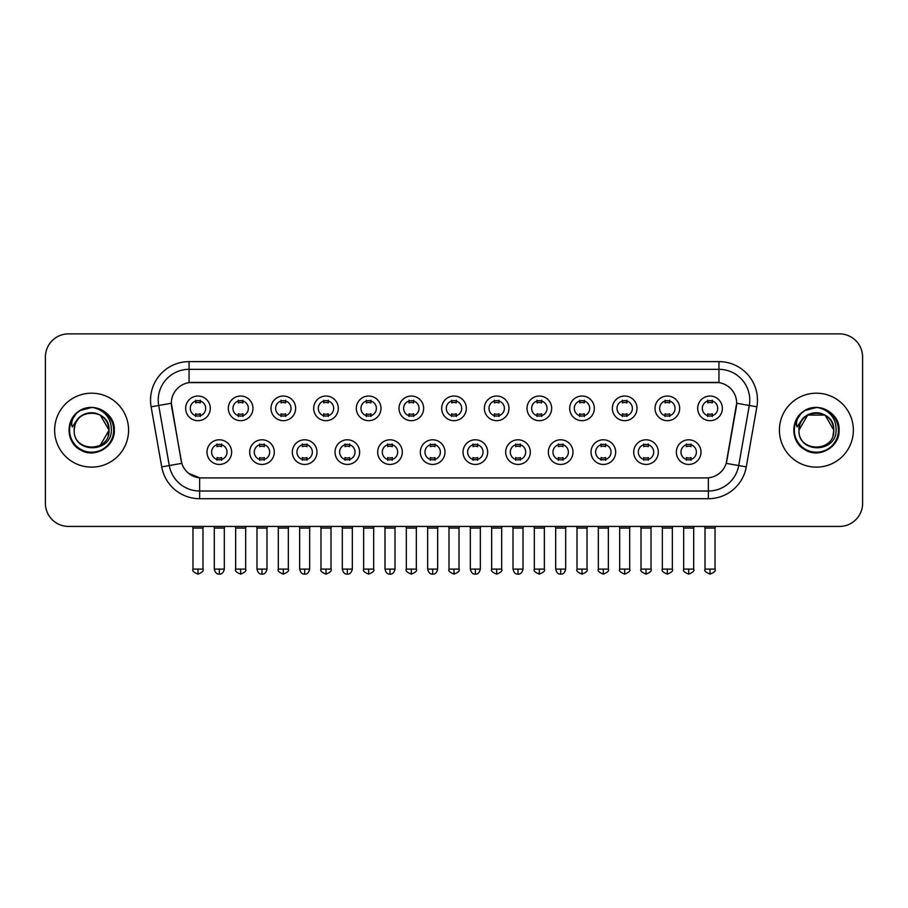 <?xml version="1.0" encoding="UTF-8"?>
<svg xmlns="http://www.w3.org/2000/svg" width="908" height="908" viewBox="0 0 908 908"><rect width="100%" height="100%" fill="white"/><g stroke="black" fill="none" stroke-linecap="round" stroke-linejoin="round"><path stroke-width="1.36" d="M274.307 452.116A12.326 12.326 0 0 1 261.981 464.442A12.326 12.326 0 0 1 249.666 452.116A12.326 12.326 0 0 1 261.981 439.79A12.326 12.326 0 0 1 274.307 452.116M254.285 452.116A7.707 7.707 0 0 0 261.981 459.811A7.707 7.707 0 0 0 269.687 452.116A7.707 7.707 0 0 0 261.981 444.409A7.707 7.707 0 0 0 254.285 452.116M316.983 452.116A12.326 12.326 0 0 1 304.657 464.442A12.326 12.326 0 0 1 292.331 452.116A12.326 12.326 0 0 1 304.657 439.79A12.326 12.326 0 0 1 316.983 452.116M296.95 452.116A7.707 7.707 0 0 0 304.657 459.811A7.707 7.707 0 0 0 312.352 452.116A7.707 7.707 0 0 0 304.657 444.409A7.707 7.707 0 0 0 296.95 452.116M359.647 452.116A12.326 12.326 0 0 1 347.321 464.442A12.326 12.326 0 0 1 335.007 452.116A12.326 12.326 0 0 1 347.321 439.79A12.326 12.326 0 0 1 359.647 452.116M339.626 452.116A7.707 7.707 0 0 0 347.321 459.811A7.707 7.707 0 0 0 355.028 452.116A7.707 7.707 0 0 0 347.321 444.409A7.707 7.707 0 0 0 339.626 452.116M402.323 452.116A12.326 12.326 0 0 1 389.997 464.442A12.326 12.326 0 0 1 377.671 452.116A12.326 12.326 0 0 1 389.997 439.79A12.326 12.326 0 0 1 402.323 452.116M382.291 452.116A7.707 7.707 0 0 0 389.997 459.811A7.707 7.707 0 0 0 397.693 452.116A7.707 7.707 0 0 0 389.997 444.409A7.707 7.707 0 0 0 382.291 452.116M444.988 452.116A12.326 12.326 0 0 1 432.662 464.442A12.326 12.326 0 0 1 420.336 452.116A12.326 12.326 0 0 1 432.662 439.79A12.326 12.326 0 0 1 444.988 452.116M424.967 452.116A7.707 7.707 0 0 0 432.662 459.811A7.707 7.707 0 0 0 440.369 452.116A7.707 7.707 0 0 0 432.662 444.409A7.707 7.707 0 0 0 424.967 452.116M487.664 452.116A12.326 12.326 0 0 1 475.338 464.442A12.326 12.326 0 0 1 463.012 452.116A12.326 12.326 0 0 1 475.338 439.79A12.326 12.326 0 0 1 487.664 452.116M467.631 452.116A7.707 7.707 0 0 0 475.338 459.811A7.707 7.707 0 0 0 483.033 452.116A7.707 7.707 0 0 0 475.338 444.409A7.707 7.707 0 0 0 467.631 452.116M530.329 452.116A12.326 12.326 0 0 1 518.003 464.442A12.326 12.326 0 0 1 505.677 452.116A12.326 12.326 0 0 1 518.003 439.79A12.326 12.326 0 0 1 530.329 452.116M510.307 452.116A7.707 7.707 0 0 0 518.003 459.811A7.707 7.707 0 0 0 525.709 452.116A7.707 7.707 0 0 0 518.003 444.409A7.707 7.707 0 0 0 510.307 452.116M572.993 452.116A12.326 12.326 0 0 1 560.679 464.442A12.326 12.326 0 0 1 548.353 452.116A12.326 12.326 0 0 1 560.679 439.79A12.326 12.326 0 0 1 572.993 452.116M552.972 452.116A7.707 7.707 0 0 0 560.679 459.811A7.707 7.707 0 0 0 568.374 452.116A7.707 7.707 0 0 0 560.679 444.409A7.707 7.707 0 0 0 552.972 452.116M615.669 452.116A12.326 12.326 0 0 1 603.343 464.442A12.326 12.326 0 0 1 591.017 452.116A12.326 12.326 0 0 1 603.343 439.79A12.326 12.326 0 0 1 615.669 452.116M595.648 452.116A7.707 7.707 0 0 0 603.343 459.811A7.707 7.707 0 0 0 611.05 452.116A7.707 7.707 0 0 0 603.343 444.409A7.707 7.707 0 0 0 595.648 452.116M658.334 452.116A12.326 12.326 0 0 1 646.019 464.442A12.326 12.326 0 0 1 633.693 452.116A12.326 12.326 0 0 1 646.019 439.79A12.326 12.326 0 0 1 658.334 452.116M638.313 452.116A7.707 7.707 0 0 0 646.019 459.811A7.707 7.707 0 0 0 653.715 452.116A7.707 7.707 0 0 0 646.019 444.409A7.707 7.707 0 0 0 638.313 452.116M701.01 452.116A12.326 12.326 0 0 1 688.684 464.442A12.326 12.326 0 0 1 676.358 452.116A12.326 12.326 0 0 1 688.684 439.79A12.326 12.326 0 0 1 701.01 452.116M680.977 452.116A7.707 7.707 0 0 0 688.684 459.811A7.707 7.707 0 0 0 696.391 452.116A7.707 7.707 0 0 0 688.684 444.409A7.707 7.707 0 0 0 680.977 452.116M231.642 452.116A12.326 12.326 0 0 1 219.316 464.442A12.326 12.326 0 0 1 206.99 452.116A12.326 12.326 0 0 1 219.316 439.79A12.326 12.326 0 0 1 231.642 452.116M211.609 452.116A7.707 7.707 0 0 0 219.316 459.811A7.707 7.707 0 0 0 227.023 452.116A7.707 7.707 0 0 0 219.316 444.409A7.707 7.707 0 0 0 211.609 452.116M252.969 408.362A12.326 12.326 0 0 1 240.654 420.688A12.326 12.326 0 0 1 228.328 408.362A12.326 12.326 0 0 1 240.654 396.036A12.326 12.326 0 0 1 252.969 408.362M232.947 408.362A7.707 7.707 0 0 0 240.654 416.068A7.707 7.707 0 0 0 248.349 408.362A7.707 7.707 0 0 0 240.654 400.666A7.707 7.707 0 0 0 232.947 408.362M295.645 408.362A12.326 12.326 0 0 1 283.319 420.688A12.326 12.326 0 0 1 270.993 408.362A12.326 12.326 0 0 1 283.319 396.036A12.326 12.326 0 0 1 295.645 408.362M275.623 408.362A7.707 7.707 0 0 0 283.319 416.068A7.707 7.707 0 0 0 291.025 408.362A7.707 7.707 0 0 0 283.319 400.666A7.707 7.707 0 0 0 275.623 408.362M338.309 408.362A12.326 12.326 0 0 1 325.995 420.688A12.326 12.326 0 0 1 313.669 408.362A12.326 12.326 0 0 1 325.995 396.036A12.326 12.326 0 0 1 338.309 408.362M318.288 408.362A7.707 7.707 0 0 0 325.995 416.068A7.707 7.707 0 0 0 333.69 408.362A7.707 7.707 0 0 0 325.995 400.666A7.707 7.707 0 0 0 318.288 408.362M380.985 408.362A12.326 12.326 0 0 1 368.659 420.688A12.326 12.326 0 0 1 356.333 408.362A12.326 12.326 0 0 1 368.659 396.036A12.326 12.326 0 0 1 380.985 408.362M360.953 408.362A7.707 7.707 0 0 0 368.659 416.068A7.707 7.707 0 0 0 376.366 408.362A7.707 7.707 0 0 0 368.659 400.666A7.707 7.707 0 0 0 360.953 408.362M423.65 408.362A12.326 12.326 0 0 1 411.335 420.688A12.326 12.326 0 0 1 399.009 408.362A12.326 12.326 0 0 1 411.335 396.036A12.326 12.326 0 0 1 423.65 408.362M403.629 408.362A7.707 7.707 0 0 0 411.335 416.068A7.707 7.707 0 0 0 419.031 408.362A7.707 7.707 0 0 0 411.335 400.666A7.707 7.707 0 0 0 403.629 408.362M466.326 408.362A12.326 12.326 0 0 1 454 420.688A12.326 12.326 0 0 1 441.674 408.362A12.326 12.326 0 0 1 454 396.036A12.326 12.326 0 0 1 466.326 408.362M446.293 408.362A7.707 7.707 0 0 0 454 416.068A7.707 7.707 0 0 0 461.707 408.362A7.707 7.707 0 0 0 454 400.666A7.707 7.707 0 0 0 446.293 408.362M508.991 408.362A12.326 12.326 0 0 1 496.665 420.688A12.326 12.326 0 0 1 484.35 408.362A12.326 12.326 0 0 1 496.665 396.036A12.326 12.326 0 0 1 508.991 408.362M488.969 408.362A7.707 7.707 0 0 0 496.665 416.068A7.707 7.707 0 0 0 504.371 408.362A7.707 7.707 0 0 0 496.665 400.666A7.707 7.707 0 0 0 488.969 408.362M551.667 408.362A12.326 12.326 0 0 1 539.341 420.688A12.326 12.326 0 0 1 527.015 408.362A12.326 12.326 0 0 1 539.341 396.036A12.326 12.326 0 0 1 551.667 408.362M531.634 408.362A7.707 7.707 0 0 0 539.341 416.068A7.707 7.707 0 0 0 547.047 408.362A7.707 7.707 0 0 0 539.341 400.666A7.707 7.707 0 0 0 531.634 408.362M594.331 408.362A12.326 12.326 0 0 1 582.005 420.688A12.326 12.326 0 0 1 569.691 408.362A12.326 12.326 0 0 1 582.005 396.036A12.326 12.326 0 0 1 594.331 408.362M574.31 408.362A7.707 7.707 0 0 0 582.005 416.068A7.707 7.707 0 0 0 589.712 408.362A7.707 7.707 0 0 0 582.005 400.666A7.707 7.707 0 0 0 574.31 408.362M637.007 408.362A12.326 12.326 0 0 1 624.681 420.688A12.326 12.326 0 0 1 612.355 408.362A12.326 12.326 0 0 1 624.681 396.036A12.326 12.326 0 0 1 637.007 408.362M616.975 408.362A7.707 7.707 0 0 0 624.681 416.068A7.707 7.707 0 0 0 632.377 408.362A7.707 7.707 0 0 0 624.681 400.666A7.707 7.707 0 0 0 616.975 408.362M679.672 408.362A12.326 12.326 0 0 1 667.346 420.688A12.326 12.326 0 0 1 655.031 408.362A12.326 12.326 0 0 1 667.346 396.036A12.326 12.326 0 0 1 679.672 408.362M659.651 408.362A7.707 7.707 0 0 0 667.346 416.068A7.707 7.707 0 0 0 675.053 408.362A7.707 7.707 0 0 0 667.346 400.666A7.707 7.707 0 0 0 659.651 408.362M722.348 408.362A12.326 12.326 0 0 1 710.022 420.688A12.326 12.326 0 0 1 697.696 408.362A12.326 12.326 0 0 1 710.022 396.036A12.326 12.326 0 0 1 722.348 408.362M702.315 408.362A7.707 7.707 0 0 0 710.022 416.068A7.707 7.707 0 0 0 717.717 408.362A7.707 7.707 0 0 0 710.022 400.666A7.707 7.707 0 0 0 702.315 408.362M210.304 408.362A12.326 12.326 0 0 1 197.978 420.688A12.326 12.326 0 0 1 185.652 408.362A12.326 12.326 0 0 1 197.978 396.036A12.326 12.326 0 0 1 210.304 408.362M190.283 408.362A7.707 7.707 0 0 0 197.978 416.068A7.707 7.707 0 0 0 205.685 408.362A7.707 7.707 0 0 0 197.978 400.666A7.707 7.707 0 0 0 190.283 408.362M161.715 466.882L151.125 406.807A38.511 38.511 0 0 1 189.046 361.611L718.954 361.611A38.511 38.511 0 0 1 756.875 406.807L746.285 466.882A38.511 38.511 0 0 1 708.365 498.708L199.635 498.708A38.511 38.511 0 0 1 161.715 466.882L181.793 463.352L171.646 406.818A20.793 20.793 0 0 1 192.121 382.404L715.879 382.404A20.793 20.793 0 0 1 736.354 406.818L726.843 460.731A20.793 20.793 0 0 1 706.367 477.914L201.633 477.914A20.793 20.793 0 0 1 181.157 460.731L171.328 403.243L158.707 405.479A30.804 30.804 0 0 1 189.046 369.318L718.954 369.318A30.804 30.804 0 0 1 749.293 405.479L738.703 465.554A30.804 30.804 0 0 1 708.365 491.012L199.635 491.012A30.804 30.804 0 0 1 169.297 465.554L158.707 405.479A30.804 30.804 0 0 1 158.242 400.122M54.639 430.165A36.967 36.967 0 0 0 91.617 467.132A36.967 36.967 0 0 0 128.584 430.165A36.967 36.967 0 0 0 91.617 393.187A36.967 36.967 0 0 0 54.639 430.165A36.967 36.967 0 0 0 91.617 467.132A36.967 36.967 0 0 0 128.584 430.165A36.967 36.967 0 0 0 91.617 393.187A36.967 36.967 0 0 0 54.639 430.165M779.416 430.165A36.967 36.967 0 0 0 816.383 467.132A36.967 36.967 0 0 0 853.361 430.165A36.967 36.967 0 0 0 816.383 393.187A36.967 36.967 0 0 0 779.416 430.165A36.967 36.967 0 0 0 816.383 467.132A36.967 36.967 0 0 0 853.361 430.165A36.967 36.967 0 0 0 816.383 393.187A36.967 36.967 0 0 0 779.416 430.165M189.046 361.611L189.046 382.643L718.954 382.643L718.954 361.611M171.328 403.209L171.555 400.122M706.367 477.914L201.633 477.914M199.635 498.708L199.635 477.824L188.535 473.272M749.293 405.479L736.672 403.243L726.207 463.352L738.703 465.554L749.293 405.479L756.875 406.807M726.843 460.731L726.718 461.389M181.282 461.389L181.157 460.731M862.6 356.992A23.109 23.109 0 0 0 839.491 333.883L68.509 333.883A23.109 23.109 0 0 0 45.4 356.992L45.4 503.327A23.109 23.109 0 0 0 68.509 526.436L839.491 526.436A23.109 23.109 0 0 0 862.6 503.327L862.6 356.992L862.6 503.327M45.4 356.992L45.4 503.327M839.491 333.883L68.509 333.883M68.509 526.436L839.491 526.436M195.674 416.511L195.674 413.798A5.913 5.913 0 0 0 200.293 413.798L200.293 416.511M197.978 569.112L192.973 569.112C191.963 570.712 193.631 572.38 197.978 574.117L197.978 569.112L202.983 569.112L202.983 528.059L192.973 528.059L192.564 526.436M202.983 528.059L203.392 526.436M200.293 400.212L200.293 402.925A5.913 5.913 0 0 0 195.674 402.925L195.674 400.212M217.001 460.265L217.001 457.553A5.913 5.913 0 0 0 221.62 457.553L221.62 460.265M219.316 569.112L214.311 569.112C215.185 572.676 216.853 574.344 219.316 574.117L219.316 569.112L224.321 569.112L224.321 528.059L214.311 528.059L213.902 526.436M224.321 528.059L224.73 526.436M221.62 443.967L221.62 446.679A5.913 5.913 0 0 0 217.001 446.679L217.001 443.967M238.339 416.511L238.339 413.798A5.913 5.913 0 0 0 242.958 413.798L242.958 416.511M240.654 569.112L235.649 569.112C234.627 570.712 236.296 572.38 240.654 574.117L240.654 569.112L245.659 569.112L245.659 528.059L235.649 528.059L235.24 526.436M245.659 528.059L246.057 526.436M242.958 400.212L242.958 402.925A5.913 5.913 0 0 0 238.339 402.925L238.339 400.212M281.015 416.511L281.015 413.798A5.913 5.913 0 0 0 285.634 413.798L285.634 416.511M283.319 569.112L278.313 569.112C277.303 570.712 278.972 572.38 283.319 574.117L283.319 569.112L288.324 569.112L288.324 528.059L278.313 528.059L277.905 526.436M288.324 528.059L288.733 526.436M285.634 400.212L285.634 402.925A5.913 5.913 0 0 0 281.015 402.925L281.015 400.212M323.679 416.511L323.679 413.798A5.913 5.913 0 0 0 328.299 413.798L328.299 416.511M325.995 569.112L320.978 569.112C319.968 570.712 321.636 572.38 325.995 574.117L325.995 569.112L331 569.112L331 528.059L320.978 528.059L320.581 526.436M331 528.059L331.397 526.436M328.299 400.212L328.299 402.925A5.913 5.913 0 0 0 323.679 402.925L323.679 400.212M366.344 416.511L366.344 413.798A5.913 5.913 0 0 0 370.975 413.798L370.975 416.511M368.659 569.112L363.654 569.112C362.632 570.712 364.301 572.38 368.659 574.117L368.659 569.112L373.665 569.112L373.665 528.059L363.654 528.059L363.245 526.436M373.665 528.059L374.073 526.436M370.975 400.212L370.975 402.925A5.913 5.913 0 0 0 366.344 402.925L366.344 400.212M259.677 460.265L259.677 457.553A5.913 5.913 0 0 0 264.296 457.553L264.296 460.265M261.981 569.112L256.975 569.112C257.849 572.676 259.518 574.344 261.981 574.117L261.981 569.112L266.986 569.112L266.986 528.059L256.975 528.059L256.578 526.436M266.986 528.059L267.395 526.436M264.296 443.967L264.296 446.679A5.913 5.913 0 0 0 259.677 446.679L259.677 443.967M302.341 460.265L302.341 457.553A5.913 5.913 0 0 0 306.961 457.553L306.961 460.265M304.657 569.112L299.651 569.112C300.525 572.676 302.194 574.344 304.657 574.117L304.657 569.112L309.662 569.112L309.662 528.059L299.651 528.059L299.243 526.436M309.662 528.059L310.071 526.436M306.961 443.967L306.961 446.679A5.913 5.913 0 0 0 302.341 446.679L302.341 443.967M345.017 460.265L345.017 457.553A5.913 5.913 0 0 0 349.637 457.553L349.637 460.265M347.321 569.112L342.316 569.112C343.19 572.676 344.858 574.344 347.321 574.117L347.321 569.112L352.327 569.112L352.327 528.059L342.316 528.059L341.919 526.436M352.327 528.059L352.735 526.436M349.637 443.967L349.637 446.679A5.913 5.913 0 0 0 345.017 446.679L345.017 443.967M75.012 424.933L74.184 430.165C73.23 453.807 111.48 453.387 111.355 430.165C111.423 420.552 107.133 413.583 98.495 409.236L93.286 407.522C87.009 407.147 81.47 408.997 76.681 413.049L73.548 417.555C71.63 420.79 71.21 423.911 72.288 426.953L77.895 418.633C83.116 413.412 89.336 411.687 96.543 413.469A17.411 17.411 0 0 0 75.012 424.933L74.206 430.165C73.139 407.703 110.095 407.703 109.028 430.165L100.323 445.238M74.206 430.165C73.139 407.703 110.095 407.703 109.028 430.165C108.483 421.8 104.318 416.227 96.543 413.469L100.323 415.081L109.028 430.165C110.095 452.627 73.139 452.627 74.206 430.165C73.139 407.703 110.095 407.703 109.028 430.165L108.154 435.602M76.737 413.015L80.256 410.495L91.787 407.454L80.256 410.495L76.737 413.015L80.256 410.495L91.787 407.454L80.256 410.495L76.737 413.015L80.256 410.495L91.787 407.454M76.681 413.049C89.915 400.076 115.373 411.335 114.317 430.165C115.089 446.952 94.409 458.892 80.256 449.823C65.331 442.105 65.331 418.225 80.256 410.495C94.409 401.438 115.089 413.378 114.317 430.165C115.089 446.952 94.409 458.892 80.256 449.823C65.331 442.105 65.331 418.225 80.256 410.495C94.409 401.438 115.089 413.378 114.317 430.165C115.089 446.952 94.409 458.892 80.256 449.823C65.331 442.105 65.331 418.225 80.256 410.495C94.409 401.438 115.089 413.378 114.317 430.165C115.089 446.952 94.409 458.892 80.256 449.823C65.331 442.105 65.331 418.225 80.256 410.495C94.409 401.438 115.089 413.378 114.317 430.165C115.089 446.952 94.409 458.892 80.256 449.823C65.331 442.105 65.331 418.225 80.256 410.495C92.048 405.002 102.048 407.249 110.277 417.237M799.778 424.933L798.949 430.165C797.996 453.807 836.257 453.387 836.12 430.165C836.2 420.552 831.91 413.583 823.261 409.236L818.063 407.522C811.786 407.147 806.247 408.997 801.458 413.049L798.314 417.555C796.407 420.79 795.987 423.911 797.054 426.953L802.672 418.633C807.893 413.412 814.113 411.687 821.32 413.469A17.411 17.411 0 0 0 799.778 424.933L798.972 430.165C797.905 407.703 834.861 407.703 833.794 430.165C834.861 452.627 797.905 452.627 798.972 430.165C797.905 407.703 834.861 407.703 833.794 430.165L832.931 435.602M821.32 413.469L825.088 415.081L833.794 430.165C833.26 421.8 829.095 416.227 821.32 413.469M798.972 430.165L807.677 415.081L825.088 415.081M835.054 417.237C826.825 407.249 816.814 405.002 805.033 410.495C790.108 418.225 790.108 442.105 805.033 449.823C819.186 458.892 839.866 446.952 839.094 430.165C839.866 413.378 819.186 401.438 805.033 410.495C790.108 418.225 790.108 442.105 805.033 449.823C819.186 458.892 839.866 446.952 839.094 430.165C839.866 413.378 819.186 401.438 805.033 410.495C790.108 418.225 790.108 442.105 805.033 449.823C819.186 458.892 839.866 446.952 839.094 430.165C839.866 413.378 819.186 401.438 805.033 410.495C790.108 418.225 790.108 442.105 805.033 449.823C819.186 458.892 839.866 446.952 839.094 430.165C839.866 413.378 819.186 401.438 805.033 410.495C790.108 418.225 790.108 442.105 805.033 449.823C819.186 458.892 839.866 446.952 839.094 430.165C840.15 411.335 814.68 400.076 801.458 413.049L805.033 410.495L816.564 407.454L805.033 410.495L801.503 413.015L805.033 410.495L816.564 407.454L805.033 410.495L801.503 413.015L805.033 410.495L816.564 407.454M409.02 416.511L409.02 413.798A5.913 5.913 0 0 0 413.639 413.798L413.639 416.511M411.335 569.112L406.319 569.112C405.309 570.712 406.977 572.38 411.335 574.117L411.335 569.112L416.341 569.112L416.341 528.059L406.319 528.059L405.921 526.436M416.341 528.059L416.738 526.436M413.639 400.212L413.639 402.925A5.913 5.913 0 0 0 409.02 402.925L409.02 400.212M451.685 416.511L451.685 413.798A5.913 5.913 0 0 0 456.315 413.798L456.315 416.511M454 569.112L448.995 569.112C447.973 570.712 449.642 572.38 454 574.117L454 569.112L459.005 569.112L459.005 528.059L448.995 528.059L448.586 526.436M459.005 528.059L459.414 526.436M456.315 400.212L456.315 402.925A5.913 5.913 0 0 0 451.685 402.925L451.685 400.212M494.361 416.511L494.361 413.798A5.913 5.913 0 0 0 498.98 413.798L498.98 416.511M496.665 569.112L491.659 569.112C490.649 570.712 492.318 572.38 496.665 574.117L496.665 569.112L501.681 569.112L501.681 528.059L491.659 528.059L491.262 526.436M501.681 528.059L502.079 526.436M498.98 400.212L498.98 402.925A5.913 5.913 0 0 0 494.361 402.925L494.361 400.212M387.682 460.265L387.682 457.553A5.913 5.913 0 0 0 392.301 457.553L392.301 460.265M389.997 569.112L384.992 569.112C385.866 572.676 387.534 574.344 389.997 574.117L389.997 569.112L395.003 569.112L395.003 528.059L384.992 528.059L384.583 526.436M395.003 528.059L395.411 526.436M392.301 443.967L392.301 446.679A5.913 5.913 0 0 0 387.682 446.679L387.682 443.967M430.358 460.265L430.358 457.553A5.913 5.913 0 0 0 434.977 457.553L434.977 460.265M432.662 569.112L427.657 569.112C428.531 572.676 430.199 574.344 432.662 574.117L432.662 569.112L437.667 569.112L437.667 528.059L427.657 528.059L427.259 526.436M437.667 528.059L438.076 526.436M434.977 443.967L434.977 446.679A5.913 5.913 0 0 0 430.358 446.679L430.358 443.967M473.023 460.265L473.023 457.553A5.913 5.913 0 0 0 477.642 457.553L477.642 460.265M475.338 569.112L470.333 569.112C471.207 572.676 472.875 574.344 475.338 574.117L475.338 569.112L480.343 569.112L480.343 528.059L470.333 528.059L469.924 526.436M480.343 528.059L480.741 526.436M477.642 443.967L477.642 446.679A5.913 5.913 0 0 0 473.023 446.679L473.023 443.967M537.025 416.511L537.025 413.798A5.913 5.913 0 0 0 541.656 413.798L541.656 416.511M539.341 569.112L534.335 569.112C533.314 570.712 534.982 572.38 539.341 574.117L539.341 569.112L544.346 569.112L544.346 528.059L534.335 528.059L533.927 526.436M544.346 528.059L544.755 526.436M541.656 400.212L541.656 402.925A5.913 5.913 0 0 0 537.025 402.925L537.025 400.212M579.701 416.511L579.701 413.798A5.913 5.913 0 0 0 584.321 413.798L584.321 416.511M582.005 569.112L577 569.112C575.99 570.712 577.658 572.38 582.005 574.117L582.005 569.112L587.022 569.112L587.022 528.059L577 528.059L576.603 526.436M587.022 528.059L587.419 526.436M584.321 400.212L584.321 402.925A5.913 5.913 0 0 0 579.701 402.925L579.701 400.212M622.366 416.511L622.366 413.798A5.913 5.913 0 0 0 626.985 413.798L626.985 416.511M624.681 569.112L619.676 569.112C618.654 570.712 620.323 572.38 624.681 574.117L624.681 569.112L629.687 569.112L629.687 528.059L619.676 528.059L619.267 526.436M629.687 528.059L630.095 526.436M626.985 400.212L626.985 402.925A5.913 5.913 0 0 0 622.366 402.925L622.366 400.212M665.042 416.511L665.042 413.798A5.913 5.913 0 0 0 669.661 413.798L669.661 416.511M667.346 569.112L662.341 569.112C661.33 570.712 662.999 572.38 667.346 574.117L667.346 569.112L672.351 569.112L672.351 528.059L662.341 528.059L661.943 526.436M672.351 528.059L672.76 526.436M669.661 400.212L669.661 402.925A5.913 5.913 0 0 0 665.042 402.925L665.042 400.212M707.707 416.511L707.707 413.798A5.913 5.913 0 0 0 712.326 413.798L712.326 416.511M710.022 569.112L705.017 569.112C703.995 570.712 705.664 572.38 710.022 574.117L710.022 569.112L715.027 569.112L715.027 528.059L705.017 528.059L704.608 526.436M715.027 528.059L715.436 526.436M712.326 400.212L712.326 402.925A5.913 5.913 0 0 0 707.707 402.925L707.707 400.212M515.699 460.265L515.699 457.553A5.913 5.913 0 0 0 520.318 457.553L520.318 460.265M518.003 569.112L512.997 569.112C513.871 572.676 515.54 574.344 518.003 574.117L518.003 569.112L523.008 569.112L523.008 528.059L512.997 528.059L512.589 526.436M523.008 528.059L523.417 526.436M520.318 443.967L520.318 446.679A5.913 5.913 0 0 0 515.699 446.679L515.699 443.967M558.363 460.265L558.363 457.553A5.913 5.913 0 0 0 562.983 457.553L562.983 460.265M560.679 569.112L555.673 569.112C556.547 572.676 558.216 574.344 560.679 574.117L560.679 569.112L565.684 569.112L565.684 528.059L555.673 528.059L555.265 526.436M565.684 528.059L566.081 526.436M562.983 443.967L562.983 446.679A5.913 5.913 0 0 0 558.363 446.679L558.363 443.967M601.039 460.265L601.039 457.553A5.913 5.913 0 0 0 605.659 457.553L605.659 460.265M603.343 569.112L598.338 569.112C597.328 570.712 598.996 572.38 603.343 574.117L603.343 569.112L608.349 569.112L608.349 528.059L598.338 528.059L597.929 526.436M608.349 528.059L608.757 526.436M605.659 443.967L605.659 446.679A5.913 5.913 0 0 0 601.039 446.679L601.039 443.967M643.704 460.265L643.704 457.553A5.913 5.913 0 0 0 648.323 457.553L648.323 460.265M646.019 569.112L641.014 569.112C639.992 570.712 641.661 572.38 646.019 574.117L646.019 569.112L651.025 569.112L651.025 528.059L641.014 528.059L640.605 526.436M651.025 528.059L651.422 526.436M648.323 443.967L648.323 446.679A5.913 5.913 0 0 0 643.704 446.679L643.704 443.967M686.38 460.265L686.38 457.553A5.913 5.913 0 0 0 690.999 457.553L690.999 460.265M688.684 569.112L683.679 569.112C682.668 570.712 684.337 572.38 688.684 574.117L688.684 569.112L693.689 569.112L693.689 528.059L683.679 528.059L683.27 526.436M693.689 528.059L694.098 526.436M690.999 443.967L690.999 446.679A5.913 5.913 0 0 0 686.38 446.679L686.38 443.967M708.365 477.824L708.365 498.708M151.125 406.807L158.707 405.479M738.703 465.554L746.285 466.882M73.548 417.555A22.03 22.03 0 0 0 91.617 452.195A22.03 22.03 0 0 0 98.495 409.236M798.314 417.555A22.03 22.03 0 0 0 816.383 452.195A22.03 22.03 0 0 0 823.261 409.236M192.973 569.112L192.973 528.059M202.983 569.112C204.005 570.712 202.336 572.38 197.978 574.117M214.311 569.112L214.311 528.059M224.321 569.112C223.447 572.676 221.779 574.344 219.316 574.117M235.649 569.112L235.649 528.059M245.659 569.112C246.67 570.712 245.001 572.38 240.654 574.117M278.313 569.112L278.313 528.059M288.324 569.112C289.346 570.712 287.677 572.38 283.319 574.117M320.978 569.112L320.978 528.059M331 569.112C332.01 570.712 330.342 572.38 325.995 574.117M363.654 569.112L363.654 528.059M373.665 569.112C374.686 570.712 373.018 572.38 368.659 574.117M256.975 569.112L256.975 528.059M266.986 569.112C266.112 572.676 264.444 574.344 261.981 574.117M299.651 569.112L299.651 528.059M309.662 569.112C308.788 572.676 307.12 574.344 304.657 574.117M342.316 569.112L342.316 528.059M352.327 569.112C351.453 572.676 349.784 574.344 347.321 574.117M406.319 569.112L406.319 528.059M416.341 569.112C417.351 570.712 415.682 572.38 411.335 574.117M448.995 569.112L448.995 528.059M459.005 569.112C460.027 570.712 458.358 572.38 454 574.117M491.659 569.112L491.659 528.059M501.681 569.112C502.691 570.712 501.023 572.38 496.665 574.117M384.992 569.112L384.992 528.059M395.003 569.112C394.129 572.676 392.46 574.344 389.997 574.117M427.657 569.112L427.657 528.059M437.667 569.112C436.793 572.676 435.125 574.344 432.662 574.117M470.333 569.112L470.333 528.059M480.343 569.112C479.469 572.676 477.801 574.344 475.338 574.117M534.335 569.112L534.335 528.059M544.346 569.112C545.367 570.712 543.699 572.38 539.341 574.117M577 569.112L577 528.059M587.022 569.112C588.032 570.712 586.364 572.38 582.005 574.117M619.676 569.112L619.676 528.059M629.687 569.112C630.697 570.712 629.028 572.38 624.681 574.117M662.341 569.112L662.341 528.059M672.351 569.112C673.373 570.712 671.704 572.38 667.346 574.117M705.017 569.112L705.017 528.059M715.027 569.112C716.037 570.712 714.369 572.38 710.022 574.117M512.997 569.112L512.997 528.059M523.008 569.112C522.134 572.676 520.466 574.344 518.003 574.117M555.673 569.112L555.673 528.059M565.684 569.112C564.81 572.676 563.142 574.344 560.679 574.117M598.338 569.112L598.338 528.059M608.349 569.112C609.37 570.712 607.702 572.38 603.343 574.117M641.014 569.112L641.014 528.059M651.025 569.112C652.035 570.712 650.366 572.38 646.019 574.117M683.679 569.112L683.679 528.059M693.689 569.112C694.711 570.712 693.042 572.38 688.684 574.117"/></g></svg>
